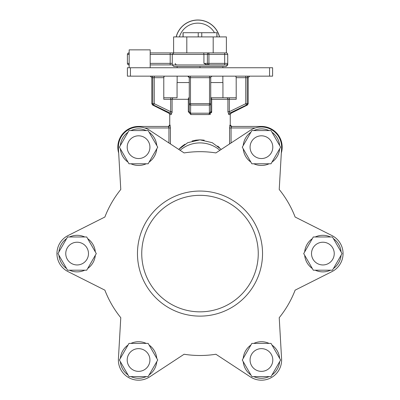 <?xml version="1.0" encoding="UTF-8"?>
<svg xmlns="http://www.w3.org/2000/svg" width="400" height="400" viewBox="0 0 400 400"><rect width="100%" height="100%" fill="white"/><g stroke="black" fill="none" stroke-linecap="round" stroke-linejoin="round"><path stroke-width="0.6" d="M144.245 137.335A11.365 11.365 0 0 0 128.72 141.495A11.365 11.365 0 0 0 132.88 157.015A11.365 11.365 0 0 0 148.405 152.855A11.365 11.365 0 0 0 144.245 137.335M71.44 243.745A11.365 11.365 0 0 0 67.28 259.27A11.365 11.365 0 0 0 82.805 263.43A11.365 11.365 0 0 0 86.965 247.905A11.365 11.365 0 0 0 71.44 243.745M127.2 360.005A11.365 11.365 0 0 0 138.56 371.365A11.365 11.365 0 0 0 149.925 360.005A11.365 11.365 0 0 0 138.56 348.64A11.365 11.365 0 0 0 127.2 360.005M255.755 369.845A11.365 11.365 0 0 0 271.28 365.685A11.365 11.365 0 0 0 267.12 350.16A11.365 11.365 0 0 0 251.595 354.32A11.365 11.365 0 0 0 255.755 369.845M328.56 263.43A11.365 11.365 0 0 0 332.72 247.905A11.365 11.365 0 0 0 317.195 243.745A11.365 11.365 0 0 0 313.035 259.27A11.365 11.365 0 0 0 328.56 263.43M129.165 67.74L129.165 49.855L150.185 49.855L150.185 67.74M176.155 36.91A22.395 22.395 0 0 1 219.58 36.91M213.195 36.91L173.615 36.91L173.615 52.905L170.185 52.905L226.385 52.905L226.385 36.91L213.195 36.91L213.195 52.905M222.85 67.74L222.85 66.48L200 66.48L200 67.74M222.85 66.49L226.2 66.49L222.85 66.49M224.68 52.905L224.68 54.425L208.925 54.425L208.925 63.385L224.68 63.385L224.68 54.425L227.725 54.425A1.525 1.525 0 0 0 226.2 52.905A1.525 1.525 0 0 1 227.725 54.425L227.725 63.385A1.525 1.525 0 0 1 226.2 64.91L227.725 64.91L226.2 66.49M207.095 64.91L208.925 64.91L207.095 64.91L203.925 63.385L203.925 54.425L150.185 54.425M211.01 76.81L210.74 77.675L210.74 111.68L209.425 113.205A1.525 0.46 -90 0 0 209.17 114.565L211.675 111.68L211.515 112.765M261.44 126.99L261.44 126.44L231.565 126.44L261.44 126.44A20.735 20.735 0 0 1 281.32 153.06L279.225 189.485A101.91 101.91 0 0 1 295.13 217.03L331.95 235.56L295.13 217.03M312.32 238.665A18.28 18.28 0 0 0 304.675 251.91M330.52 236.985A18.28 18.28 0 0 0 315.23 236.985M341.08 251.91A18.28 18.28 0 0 0 333.435 238.665M250.88 345.08A18.28 18.28 0 0 0 243.235 358.32M269.085 343.4A18.28 18.28 0 0 0 253.795 343.4M279.64 358.32A18.28 18.28 0 0 0 271.995 345.08M128.005 345.08A18.28 18.28 0 0 0 120.36 358.32M146.205 343.4A18.28 18.28 0 0 0 130.915 343.4M156.765 358.32A18.28 18.28 0 0 0 149.12 345.08M66.565 238.665A18.28 18.28 0 0 0 58.92 251.91M84.77 236.985A18.28 18.28 0 0 0 69.48 236.985M95.325 251.91A18.28 18.28 0 0 0 87.68 238.665M128.005 132.25A18.28 18.28 0 0 0 120.36 145.495M146.205 130.57A18.28 18.28 0 0 0 130.915 130.57M156.765 145.495A18.28 18.28 0 0 0 149.12 132.25M272.8 147.175A11.365 11.365 0 0 0 261.44 135.81A11.365 11.365 0 0 0 250.075 147.175A11.365 11.365 0 0 0 261.44 158.54A11.365 11.365 0 0 0 272.8 147.175M250.88 132.25A18.28 18.28 0 0 0 243.235 145.495M269.085 130.57A18.28 18.28 0 0 0 253.795 130.57M279.64 145.495A18.28 18.28 0 0 0 271.995 132.25M210.74 82.55L222.94 82.55L222.94 97.78L226.505 97.78A1.525 1.405 90 0 1 227.91 99.305L211.675 99.305L211.675 111.68L210.74 111.68L210.74 103.695A1.525 1.365 180 0 1 209.35 105.06L190.65 105.06L190.575 113.205L189.26 111.68L189.26 103.695L189.26 111.68L188.325 111.68L190.83 114.565A1.525 0.46 -90 0 0 190.575 113.205L209.425 113.205L209.35 105.06A1.525 0.3 90 0 0 209.515 103.695L209.515 77.675L190.485 77.675L190.485 103.695L210.74 103.695M163.82 77.035L163.92 76.59M163.925 76.57L164.265 76.15L163.78 77.675L163.78 99.305L170.685 99.305L170.685 111.68L170.365 113.205L153.575 105.06L152.645 105.06L168.905 113.205L170.365 113.205A1.525 1.45 90 0 1 171.17 114.565L172.09 111.68L172.025 112.76M187.735 76.15A1.525 1.525 0 0 1 189.26 77.675L187.735 76.15A1.525 1.525 0 0 1 189.26 77.675L189.26 103.695A1.525 1.365 180 0 0 190.65 105.06A1.525 0.3 90 0 1 190.485 103.695L189.26 103.695M141.745 253.59A58.255 58.255 0 0 0 200 311.84A58.255 58.255 0 0 0 258.255 253.59A58.255 58.255 0 0 0 200 195.335A58.255 58.255 0 0 0 141.745 253.59M137.465 253.59A62.535 62.535 0 0 1 200 191.055A62.535 62.535 0 0 1 262.535 253.59A62.535 62.535 0 0 1 200 316.12A62.535 62.535 0 0 1 137.465 253.59M279.225 189.485L281.59 148.33A20.185 20.185 0 0 0 250.36 130.3L215.9 152.925A101.91 101.91 0 0 0 184.1 152.925L149.64 130.3A20.185 20.185 0 0 0 118.41 148.33L120.775 189.485A101.91 101.91 0 0 0 104.87 217.03L68.05 235.56A20.185 20.185 0 0 0 68.05 271.62L104.87 290.15A101.91 101.91 0 0 0 120.775 317.69L118.41 358.845A20.185 20.185 0 0 0 149.64 376.875L184.1 354.25A101.91 101.91 0 0 0 215.9 354.25L250.36 376.875A20.185 20.185 0 0 0 281.59 358.845L279.225 317.69A101.91 101.91 0 0 0 295.13 290.15L331.95 271.62A20.185 20.185 0 0 0 331.95 235.56M204.245 140.185L200 139.855L212.225 142.675L221.28 149.395M230.055 124.92L229.575 127.965L231.06 127.965L231.775 126.44L230.055 124.92A1.525 1.515 -90 0 0 231.565 126.44M229.74 125.83L229.82 125.445M219.435 147.57L217.705 146.1M210.625 114.07L210.125 114.37M236.185 77.09L236.22 99.305L229.315 99.305L229.315 111.68L227.91 111.68L228.83 114.565A1.525 1.45 -90 0 1 229.635 113.205L229.315 111.68L245.755 103.695L245.755 77.675L236.22 77.675L235.735 76.15M130.445 67.74L130.445 76.15L127.4 76.15L127.4 67.74L272.6 67.74L272.6 76.15L269.555 76.15L269.555 67.74M129.165 64.91L128.92 64.91A1.525 1.525 0 0 1 127.4 63.385L127.4 54.425A1.525 1.525 0 0 1 128.92 52.905L129.165 52.905M150.185 52.905L170.185 52.905L170.185 63.385L172.275 63.385M187.18 52.905L208.925 52.905A1.525 1.525 0 0 0 207.405 54.425L203.925 54.425L203.71 52.905M150.185 63.385L170.185 63.385L170.185 64.91L172.275 64.91L150.185 64.91M200 66.48L177.15 66.48L177.15 67.74M177.15 66.49L173.8 66.49L177.15 66.49M178.72 149.395L187.795 142.665L200 139.855L195.96 140.155M195.85 140.17L192.055 141.02M184.915 144.255L182.175 146.195M181.97 146.36L179.49 148.595M171.17 114.565L169.745 114.565L169.745 124.92L168.435 126.44L138.56 126.44L168.435 126.44L168.94 127.965L170.425 127.965L170.05 125.035M333.435 268.51A18.28 18.28 0 0 0 341.08 255.27M315.23 270.195A18.28 18.28 0 0 0 330.52 270.195M304.675 255.27A18.28 18.28 0 0 0 312.32 268.51M253.795 376.605A18.28 18.28 0 0 0 269.085 376.605M243.235 361.685A18.28 18.28 0 0 0 250.88 374.925M120.36 361.685A18.28 18.28 0 0 0 128.005 374.925M149.12 374.925A18.28 18.28 0 0 0 156.765 361.685M87.68 268.51A18.28 18.28 0 0 0 95.325 255.27M69.48 270.195A18.28 18.28 0 0 0 84.77 270.195M149.12 162.1A18.28 18.28 0 0 0 156.765 148.855M130.915 163.78A18.28 18.28 0 0 0 146.205 163.78M120.36 148.855A18.28 18.28 0 0 0 128.005 162.1M243.235 148.855A18.28 18.28 0 0 0 250.88 162.1M253.795 163.78A18.28 18.28 0 0 0 269.085 163.78M271.995 162.1A18.28 18.28 0 0 0 279.64 148.855M188.325 111.68L188.325 99.305L172.09 99.305A1.525 1.405 -90 0 1 173.495 97.78L163.78 97.78L177.06 97.78L177.06 82.55L189.26 82.55M173.495 97.78L177.06 97.78M227.91 111.68L227.91 99.305L229.315 99.305L229.315 97.78L236.22 97.78L210.74 97.78M246.425 105.06L229.635 113.205L231.095 113.205L247.355 105.06L246.425 105.06L245.755 103.695L248.2 103.695L248.2 77.675L247.25 77.675L247.25 103.695A1.525 1.495 90 0 1 246.425 105.06M219.905 150.3L219.905 150.3A30.485 30.485 0 0 0 180.095 150.3L180.095 150.3M118.68 153.06A20.735 20.735 0 0 1 117.83 147.175A20.735 20.735 0 0 0 118.68 153.06L120.775 189.485M68.05 235.56L104.87 217.03M68.05 271.62L104.87 290.15M118.41 358.845L120.775 317.69M149.64 376.875L184.1 354.25M250.36 376.875L215.9 354.25M281.59 358.845L279.225 317.69M331.95 271.62L295.13 290.15M202.06 142.975L204.125 143.185M212.265 76.15A1.525 1.525 0 0 0 210.74 77.675A1.525 1.525 0 0 1 212.265 76.15L211.2 76.58M163.78 77.675L154.245 77.675L154.245 103.695L170.685 111.68L172.09 111.68L172.09 99.305L170.685 99.305L170.685 97.78M130.445 76.15L269.555 76.15M177.15 76.15L177.15 82.55M222.85 76.15L222.85 82.55M280.61 147.175L271.025 130.57L251.85 130.57L242.265 147.175L251.85 163.78L271.025 163.78L280.61 147.175M58.92 255.27A18.28 18.28 0 0 0 66.565 268.51M130.915 376.605A18.28 18.28 0 0 0 146.205 376.605M271.995 374.925A18.28 18.28 0 0 0 279.64 361.685M148.15 130.57L128.975 130.57L119.39 147.175L128.975 163.78L148.15 163.78L157.735 147.175L148.15 130.57M67.535 236.985L57.95 253.59L67.535 270.195L86.71 270.195L96.295 253.59L86.71 236.985L67.535 236.985M119.39 360.005L128.975 376.605L148.15 376.605L157.735 360.005L148.15 343.4L128.975 343.4L119.39 360.005M251.85 376.605L271.025 376.605L280.61 360.005L271.025 343.4L251.85 343.4L242.265 360.005L251.85 376.605M332.465 270.195L342.05 253.59L332.465 236.985L313.29 236.985L303.705 253.59L313.29 270.195L332.465 270.195M138.56 126.44A20.735 20.735 0 0 0 117.83 147.175A20.735 20.735 0 0 1 138.56 126.44L138.56 126.99M168.435 126.44A1.525 1.515 90 0 0 169.945 124.92L169.745 124.92M168.885 127.37L168.755 126.88M154.245 103.695L153.575 105.06A1.525 1.495 -90 0 1 152.75 103.695L152.75 77.675L151.8 77.675L151.8 103.695L154.245 103.695M210.67 112.26L210.735 111.8M227.725 64.91L227.725 63.385A1.525 1.525 0 0 1 226.2 64.91A1.525 1.525 0 0 0 227.725 63.385L224.68 63.385L224.68 64.91L208.925 64.91A1.525 1.525 0 0 1 207.405 63.385L207.405 54.425L208.925 54.425L208.925 52.905M176.25 36.91A22.3 22.3 0 0 1 219.485 36.91A22.3 22.3 0 0 0 176.25 36.91M208.925 64.91A1.525 1.525 0 0 1 207.405 63.385L208.925 63.385L208.925 64.91A1.525 1.525 0 0 1 207.405 63.385L203.925 63.385M186.805 36.91L186.805 52.905M183.015 36.91L183.015 32.705L216.985 32.705L216.985 36.91M216.895 32.705L216.895 36.91M201.765 32.705L201.765 36.91M198.235 32.705L198.235 36.91M183.105 32.705L183.105 36.91M173.8 52.905L172.275 54.425L172.275 64.97L227.725 64.97M209.17 114.565L190.83 114.565M209.82 76.15A1.525 0.3 -90 0 0 209.515 77.675L210.74 77.675M229.575 143.95L229.575 127.965M231.095 113.205L230.255 114.565L228.83 114.565M170.425 127.965L170.425 143.95M261.44 126.44A20.735 20.735 0 0 1 282.17 147.175M255.24 127.965L231.06 127.965L231.06 142.975M168.94 142.975L168.94 127.965L144.76 127.965M190.18 76.15A1.525 0.3 -90 0 1 190.485 77.675L189.26 77.675M151.255 76.15A1.525 1.495 90 0 1 152.75 77.675L154.245 77.675L154.245 76.15M189.26 99.305L188.325 99.305A1.525 0.59 -90 0 1 188.915 97.78M210.74 99.305L211.675 99.305A1.525 0.59 90 0 0 211.085 97.78M245.755 76.15L245.755 77.675L247.25 77.675A1.525 1.495 -90 0 1 248.745 76.15M129.165 54.425L129.165 63.385M214.505 32.705A19.255 19.255 0 0 0 179.41 36.91M175.27 63.385A1.525 1.475 -90 0 0 176.745 64.91M128.92 52.905L128.92 54.425L127.4 54.425M128.92 64.91L128.92 63.385L127.4 63.385M230.255 114.565L230.255 124.92M151.8 77.675L150.28 76.15M151.8 103.695L152.645 105.06M169.745 114.565L168.905 113.205M248.2 77.675L249.72 76.15M247.355 105.06L248.2 103.695M172.275 64.97L173.8 66.49"/></g></svg>
